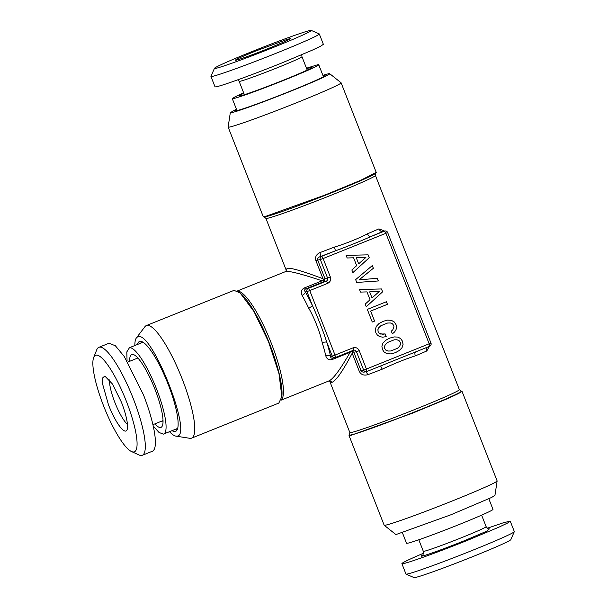 <?xml version="1.0" encoding="UTF-8"?>
<svg xmlns="http://www.w3.org/2000/svg" width="608" height="608" viewBox="0 0 608 608"><rect width="100%" height="100%" fill="white"/><g stroke="black" fill="none" stroke-linecap="round" stroke-linejoin="round"><path stroke-width="0.91" d="M390.822 350.983L387.972 351.036L385.92 350.193L384.697 348.551L384.461 346.476L385.388 344.432L387.471 342.517L394.166 339.826L396.986 339.773L399.046 340.624L400.3 342.281L400.497 344.333L399.547 346.385L397.465 348.308L390.822 350.983L388.003 351.029L385.943 350.185L384.727 348.544L384.492 346.476L385.411 344.432L387.448 342.524L394.166 339.826M369.238 257.731L368.106 254.843L346.142 255.375L347.16 257.982L353.598 257.792L356.668 265.635L351.857 269.967L352.906 272.627L369.238 257.731L368.076 254.851L346.142 255.383M356.752 282.462L378.343 280.964L377.287 278.274L359.07 279.893L373.365 268.272L372.316 265.582L355.642 279.627L356.752 282.462M382.607 291.84L381.474 288.952L359.51 289.484L360.529 292.091L366.966 291.901L370.036 299.744L365.226 304.076L366.267 306.736L382.607 291.84L381.444 288.96L359.51 289.492M387.463 304.319L386.445 301.712L367.316 309.404L372.263 322.035L374.581 321.108L370.652 311.076L387.463 304.319L386.414 301.72M382.668 337.174L386.224 336.657L385.16 333.936L382.622 334.301L379.073 333.138L378.146 331.74L377.918 329.703L378.837 327.659L380.889 325.721L387.585 323.03L390.404 322.977L392.456 323.821L393.718 325.485L393.976 326.952L392.768 329.832L391.309 331.14L392.365 333.83L394.645 331.93L396.051 329.658L396.507 327.15L396.006 324.566L394.136 321.837L391.309 320.317L387.562 320.12L383.063 321.336L378.959 323.578L376.367 326.321L375.311 329.407L375.828 332.675L377.386 335.099L379.681 336.634L382.668 337.174M397.883 337.09L394.144 336.916L389.644 338.139L385.548 340.374L382.956 343.125L381.9 346.203L382.409 349.471L384.241 352.184L387.106 353.719L390.845 353.886L395.352 352.701L399.41 350.444L402.017 347.723L403.066 344.614L402.587 341.362L400.71 338.61L397.883 337.09L394.121 336.923M510.256 521.208L507.475 523.1L498.91 527.166L468.798 539.82A58.193 2.257 158.6 0 1 401.896 563.677L405.962 574.043A58.193 2.257 -21.4 0 0 406.03 574.104A58.193 2.257 -21.4 0 0 472.864 550.187A58.193 2.257 -21.4 0 0 514.307 531.673A58.193 2.257 -21.4 0 0 514.322 531.574L510.256 521.208L503.994 522.561L487.312 528.238M406.03 574.104L414.048 577.6A51.999 2.014 -21.4 0 0 473.769 556.221A51.999 2.014 -21.4 0 0 510.804 539.684L514.307 531.673M401.896 563.677A58.193 2.257 158.6 0 1 423.51 553.242M311.22 30.4L319.23 33.896A58.193 2.257 158.6 0 1 319.306 33.957A58.193 2.257 158.6 0 1 277.848 52.569A58.193 2.257 158.6 0 1 210.946 76.426A58.193 2.257 158.6 0 1 210.953 76.327L214.464 68.316A51.999 2.014 158.6 0 1 251.499 51.779A51.999 2.014 158.6 0 1 311.22 30.4A51.999 2.014 158.6 0 1 274.238 47.09A51.999 2.014 158.6 0 1 214.464 68.316M319.306 33.957L323.372 44.323L320.591 46.216L312.018 50.289L281.914 62.936A58.193 2.257 -21.4 0 1 215.012 86.792L210.946 76.426M93.678 357.519L96.748 349.782A58.193 12.791 68.1 0 1 98.868 347.32A58.193 12.791 68.1 0 1 133.296 398.688A58.193 12.791 68.1 0 1 142.28 455.301A58.193 12.791 68.1 0 1 139.042 454.989L131.472 451.531A51.999 11.43 68.1 0 1 103.596 405.908A51.999 11.43 68.1 0 1 93.678 357.519A51.999 11.43 68.1 0 1 126.342 401.219A51.999 11.43 68.1 0 1 131.472 451.531M98.868 347.32L108.954 343.269L115.338 345.716L124.176 356.402L143.382 394.638A58.193 12.791 -111.9 0 1 152.365 451.25L142.28 455.301M256.401 50.768A29.572 1.148 -21.4 0 0 235.349 60.245A29.572 1.148 -21.4 0 0 269.336 48.1L284.445 41.754L290.404 38.669L287.706 39.186L256.401 50.768M108.505 404.898A29.572 6.506 -111.9 0 0 126.692 430.456A29.572 6.506 -111.9 0 0 121.433 402.23L112.472 384.028L104.819 376.04L102.684 377.91L102.646 384.15L108.505 404.898M109.577 379.924A26 5.715 -111.9 0 0 114.889 402.488A26 5.715 -111.9 0 0 127.444 424.361M243.816 93.275A39.246 1.52 -21.4 0 0 238.997 96.041A39.246 1.52 -21.4 0 0 239.985 95.965A39.246 1.52 -21.4 0 0 279.612 81.7A39.246 1.52 -21.4 0 0 312.056 67.404A39.246 1.52 -21.4 0 0 311.038 67.404A39.246 1.52 -21.4 0 0 306.637 68.651M154.842 423.898A39.246 8.626 -111.9 0 0 160.656 427.47A39.246 8.626 -111.9 0 0 162.07 426.406A39.246 8.626 -111.9 0 0 154.356 387.729A39.246 8.626 -111.9 0 0 133.152 354.479A39.246 8.626 -111.9 0 0 132.035 354.434A39.246 8.626 -111.9 0 0 129.671 361.289M402.39 532.684L406.532 543.256L407.732 543.21A46.428 1.801 158.6 0 0 455.194 526.102A46.428 1.801 158.6 0 0 492.989 509.375L488.847 498.803M323.448 76.76L318.736 64.744A46.428 1.801 -21.4 0 1 280.949 81.472A46.428 1.801 -21.4 0 1 233.487 98.58L232.279 98.625L235.098 96.809L243.648 92.842M306.47 68.225L317.536 64.79A46.428 1.801 -21.4 0 1 318.736 64.744M177.68 428.397L163.666 434.028A46.428 10.207 -111.9 0 1 163.278 434.15L158.954 432.402L153.208 425.965M127.064 360.932L126.806 351.933L129.42 347.753A46.428 10.207 -111.9 0 1 156.157 388.003A46.428 10.207 -111.9 0 1 163.666 434.028M176.882 430.289A51.999 11.43 68.1 0 1 175.697 429.195M141.064 343.034A51.999 11.43 68.1 0 1 141.162 341.422M323.053 75.764A48.427 1.877 158.6 0 1 323.859 75.582A48.427 1.877 158.6 0 1 325.082 75.498A48.427 1.877 158.6 0 1 286.193 92.788A48.427 1.877 158.6 0 1 236.193 110.823A48.427 1.877 158.6 0 1 234.931 110.831A48.427 1.877 158.6 0 1 236.603 109.645M137.431 344.493A48.427 10.648 68.1 0 1 138.358 342.41A48.427 10.648 68.1 0 1 139.901 341.392A48.427 10.648 68.1 0 1 168.142 384.264A48.427 10.648 68.1 0 1 175.21 431.498A48.427 10.648 68.1 0 1 174.177 431.513A48.427 10.648 68.1 0 1 172.064 430.654M349.03 435.556L384.157 525.19A60.671 2.348 -21.4 0 0 384.188 525.228L395.572 534.31A53.382 2.067 -21.4 0 0 396.925 534.219L450.938 514.771L491.598 497.466L494.95 495.368L497.131 480.966A60.671 2.348 -21.4 0 0 497.124 480.913L461.996 391.278L461.107 391.081A60.048 2.326 158.6 0 1 414.968 411.798A60.048 2.326 158.6 0 1 351.378 434.857A60.048 2.326 158.6 0 1 351.029 434.933A60.048 2.326 158.6 0 1 349.547 434.796L349.03 435.556L350.603 435.495L412.619 413.144L448.18 398.384L458.584 393.52L461.996 391.278M322.878 75.316L328.335 73.781A53.382 2.067 158.6 0 1 329.696 73.69A53.382 2.067 158.6 0 1 286.824 92.743A53.382 2.067 158.6 0 1 231.709 112.624L230.318 112.632L228.137 127.034A60.671 2.348 158.6 0 0 228.144 127.087L263.272 216.722L264.845 216.661L324.968 195.054L360.498 180.394L376.238 172.444L341.111 82.81A60.671 2.348 158.6 0 1 291.734 104.675A60.671 2.348 158.6 0 1 229.718 127.026A60.671 2.348 158.6 0 1 228.144 127.087M236.421 109.197L230.318 112.632M329.696 73.69L341.08 82.772A60.671 2.348 158.6 0 1 341.111 82.81M384.188 525.228A60.671 2.348 -21.4 0 0 385.73 525.13A60.671 2.348 -21.4 0 0 447.116 503.029A60.671 2.348 -21.4 0 0 497.131 480.966M134.862 345.526A53.382 11.734 -111.9 0 1 136.397 337.911A53.382 11.734 -111.9 0 1 138.092 336.786C151.947 330.608 193.276 436.08 177.019 436.111A53.382 11.734 -111.9 0 1 175.879 436.118L189.81 438.307A60.671 13.338 68.1 0 0 191.102 438.292A60.671 13.338 68.1 0 0 191.611 438.14L278.814 403.081L281.846 396.674L278.996 373.722L268.561 341.818L254.007 311.57L240.183 293.026L234.065 290.35L146.353 325.561A60.671 13.338 68.1 0 1 146.862 325.409A60.671 13.338 68.1 0 1 181.8 377.994A60.671 13.338 68.1 0 1 191.611 438.14M169.503 431.688A53.382 11.734 -111.9 0 0 175.879 436.118M364.739 371.997L366.419 371.655A2.478 2.478 0 0 0 366.844 371.526L429.575 346.302L429.218 343.885L385.882 233.305L323.122 258.537L330.342 276.967C331.178 279.87 330.288 282.006 327.666 283.374L309.738 290.578L335.016 355.087L352.952 347.882C355.779 347.054 357.869 347.989 359.237 350.687L366.457 369.117L366.822 371.534A2.478 2.417 -101.6 0 1 363.675 370.128L361.03 370.675L353.81 352.245L356.455 351.698L363.675 370.128L430.912 343.094M381.33 365.697L366.822 371.534M415.112 352.123L429.598 346.294A2.478 2.478 0 0 0 430.981 343.094L387.646 232.514A2.478 2.478 0 0 0 384.841 230.994L382.82 231.443C381.201 231.77 379.901 230.911 378.921 228.882L384.59 231.04M384.841 230.994A2.478 2.417 -101.6 0 0 384.438 231.116L385.882 233.305L387.646 232.514M334.392 247.084L335.472 250.8L321.678 256.34L323.122 258.537L320.34 259.548A2.478 2.417 -101.6 0 1 321.678 256.34L320.059 256.675A3.716 1.33 69.5 0 0 319.892 252.609C316.19 254.463 314.868 257.161 315.917 260.688L317.695 260.095C317.414 258.544 318.204 257.404 320.059 256.675A62.525 2.424 -21.4 0 0 335.472 250.8C345.542 247.205 361.464 240.806 370.644 236.656A3.716 1.9 67.3 0 1 367.468 233.784C359.45 238.146 344.47 244.15 334.392 247.084A58.809 2.28 158.6 0 1 319.892 252.609M136.397 337.911L144.932 326.686A60.671 13.338 68.1 0 1 146.353 325.561M263.454 216.82L264.161 216.919A60.048 2.326 -21.4 0 0 265.529 216.767A60.048 2.326 -21.4 0 0 265.894 216.684A60.048 2.326 -21.4 0 0 325.782 195.092A60.048 2.326 -21.4 0 0 375.721 173.204L375.425 175.454L459.359 389.629A58.809 2.28 158.6 0 1 412.171 410.552A58.809 2.28 158.6 0 1 351.713 432.417A58.809 2.28 158.6 0 1 351.371 432.486A58.809 2.28 158.6 0 1 349.843 432.546L329.718 381.186L331.748 382.417C335.852 381.094 342.661 371.366 352.184 353.24L352.283 351.067L351.872 350.884L350.132 352.321L332.591 359.374L332.736 358.051C331.368 358.416 330.661 357.876 330.615 356.432A62.525 13.748 -111.9 0 0 326.678 341.924C323.502 331.869 317.08 315.499 312.512 305.771L306.956 291.597L309.738 290.578A2.478 0.547 -111.9 0 0 308.294 288.39L305.649 288.937L323.578 281.724L326.222 281.185L308.294 288.39A2.478 2.417 -101.6 0 0 306.956 291.597L305.338 291.931C304.312 290.647 304.418 289.644 305.649 288.937A3.716 0.813 68.1 0 1 304.562 287.865L322.103 280.812L324.368 280.706L323.578 281.724M304.562 287.865C301.386 289.416 300.55 291.901 302.054 295.336C304.084 294.394 305.178 293.254 305.338 291.931A62.525 13.748 -111.9 0 1 312.512 305.771L308.796 308.355C314.154 317.292 320.165 332.69 322.126 342.357L326.678 341.924L332.234 356.098L335.016 355.087L335.38 357.504A2.478 2.417 -101.6 0 1 332.234 356.098L330.615 356.432A3.716 2.128 -12.8 0 0 325.827 356.007C326.99 359.351 329.24 360.468 332.591 359.374M415.781 351.85C414.778 352.412 414.618 353.757 415.325 355.878C405.308 359.092 394.28 363.531 382.242 369.178A58.809 2.28 158.6 0 1 367.749 374.71C366.852 372.658 366.008 371.708 365.203 371.86C363.295 372.438 361.904 372.043 361.03 370.675L359.252 371.268L352.184 353.24M332.348 358.165L334.978 357.626A2.478 2.478 0 0 0 335.403 357.496L353.332 350.292A2.478 0.547 68.1 0 1 353.309 350.292L353.712 350.17A2.478 2.417 78.4 0 0 353.347 350.276M367.749 374.71C363.728 375.744 360.894 374.604 359.252 371.268M382.242 369.178L380.638 365.978M429.392 346.378L426.778 350.976A3.716 2.69 66.3 0 1 427.014 347.335M324.915 278.525L317.695 260.095L320.34 259.548L327.56 277.978L324.915 278.525L324.543 280.296L322.977 278.715C302.168 270.91 290.191 267.467 287.06 268.379L285.722 271.586C288.815 270.674 300.945 273.752 322.103 280.812M324.543 280.296L324.368 280.706M352.283 351.067L353.81 352.245M329.141 380.851L281.162 400.14M331.748 382.417C331.064 381.087 330.015 380.616 328.601 381.018C332.728 379.696 339.902 370.135 350.132 352.321M329.004 380.897L329.68 381.094M377.287 278.274L359.039 279.893L373.342 268.272L372.294 265.597M378.313 280.964L377.264 278.274M365.917 257.397L358.667 263.819L356.296 257.754L365.917 257.397M385.16 333.936L380.578 334.035L379.05 333.146L378.115 331.748L377.887 329.703L378.814 327.666L380.859 325.728L387.585 323.03M386.202 336.665L385.138 333.944M392.358 333.815L394.622 331.938L396.028 329.665L396.477 327.15L395.975 324.566L394.113 321.845L391.278 320.325L387.539 320.127M372.263 322.035L374.551 321.115L370.622 311.083L387.433 304.327M379.286 291.506L372.035 297.928L369.664 291.863L379.286 291.506M352.898 272.612L369.208 257.739M358.667 263.819L356.296 257.754M366.267 306.721L382.576 291.848M372.035 297.928L369.664 291.863M390.838 353.886L395.329 352.701L399.388 350.451L401.987 347.73L403.036 344.622L402.557 341.369L400.68 338.61L397.852 337.098M422.537 555.134A37.453 1.452 158.6 0 0 464.269 540.755L486.461 531.316L489.311 528.968M481.62 515.158L486.134 526.672A33.736 1.307 158.6 0 1 462.103 537.464A33.736 1.307 158.6 0 1 423.312 551.296C423.343 554.101 423.016 555.438 422.34 555.309L422.34 555.309M237.956 79.762L239.134 81.328A33.736 1.307 -21.4 0 0 277.917 67.496A33.736 1.307 -21.4 0 0 301.956 56.704L301.758 54.758M137.332 357.443A35.165 7.729 -111.9 0 0 137.013 358.34M162.184 420.949A35.165 7.729 -111.9 0 0 163.035 421.374M330.342 276.967L327.56 277.978A2.478 2.417 78.4 0 1 326.222 281.185A2.478 0.547 -111.9 0 1 327.666 283.374M335.426 357.489L353.309 350.292A2.478 0.547 68.1 0 0 352.952 347.882M359.237 350.687L356.455 351.698A2.478 2.417 78.4 0 0 353.712 350.17M384.438 231.116L382.82 231.443A62.525 2.424 -21.4 0 1 370.644 236.656L384.438 231.116M281.846 396.674L281.907 396.036A60.048 13.201 -111.9 0 0 268.759 341.742A60.048 13.201 -111.9 0 0 240.669 293.451L240.183 293.026M375.425 175.454A58.809 2.28 158.6 0 1 328.267 196.361A58.809 2.28 158.6 0 1 267.794 218.234A58.809 2.28 158.6 0 1 267.436 218.31A58.809 2.28 158.6 0 1 265.909 218.371L286.079 269.83M426.778 350.976A58.809 2.28 158.6 0 1 415.325 355.878M378.921 228.882A58.809 2.28 158.6 0 1 367.468 233.784M322.977 278.715L315.917 260.688M237.477 291.11A58.809 12.928 68.1 0 1 270.446 341.065A58.809 12.928 68.1 0 1 281.23 399.927M302.054 295.336A58.809 12.928 68.1 0 1 308.796 308.355M322.126 342.357A58.809 12.928 68.1 0 1 325.827 356.007M287.06 268.379L285.722 271.586M486.134 526.672C488.931 530.282 489.546 528.542 489.577 528.96M418.798 539.775L423.312 551.296M244.378 94.719L239.134 81.328M307.207 70.102L301.956 56.704M163.02 420.607L152.912 424.673M137.856 358.006L127.748 362.064M236.991 110.641L232.279 98.625M143.04 342.236L129.025 347.875M375.721 173.204L376.17 172.642M459.359 389.629L461.107 391.081M349.843 432.546L349.547 434.796M264.161 216.919L265.909 218.371M237.287 291.004L285.266 271.715"/></g></svg>
